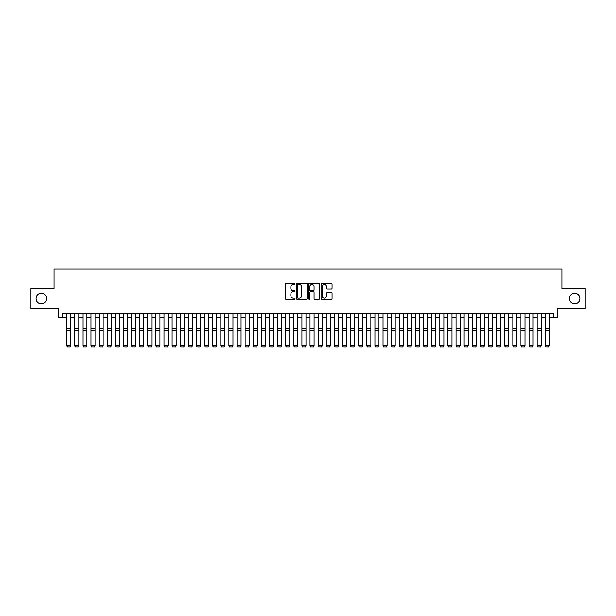 <?xml version="1.0" encoding="UTF-8"?>
<svg xmlns="http://www.w3.org/2000/svg" width="616" height="616" viewBox="0 0 616 616"><rect width="100%" height="100%" fill="white"/><g stroke="black" fill="none" stroke-linecap="round" stroke-linejoin="round"><path stroke-width="0.92" d="M295.025 283.868A0.554 0.554 0 0 0 294.463 283.314L286.009 283.314A0.793 0.793 0 0 0 285.208 284.107L285.208 298.437A0.793 0.793 0 0 0 286.009 299.237L294.463 299.237A0.554 0.554 0 0 0 295.025 298.675A0.554 0.554 0 0 0 294.463 298.121L293.37 298.121A2.549 2.549 0 0 1 290.821 295.572L290.821 294.379A2.549 2.549 0 0 1 293.37 291.83L294.463 291.83A0.554 0.554 0 0 0 295.025 291.276A0.554 0.554 0 0 0 294.463 290.714L293.37 290.714A2.549 2.549 0 0 1 290.821 288.165L290.821 286.971A2.549 2.549 0 0 1 293.37 284.423L294.463 284.423A0.554 0.554 0 0 0 295.025 283.868M569.461 298.575A5.19 5.19 0 0 0 574.659 303.765A5.19 5.19 0 0 0 579.848 298.575A5.19 5.19 0 0 0 574.659 293.378A5.19 5.19 0 0 0 569.461 298.575M36.152 298.575A5.19 5.19 0 0 0 41.341 303.765A5.19 5.19 0 0 0 46.539 298.575A5.19 5.19 0 0 0 41.341 293.378A5.19 5.19 0 0 0 36.152 298.575M331.269 288.927A0.793 0.793 0 0 0 332.062 288.126L332.062 284.107A0.793 0.793 0 0 0 331.269 283.314L321.875 283.314A0.793 0.793 0 0 0 321.075 284.107L321.075 298.437A0.793 0.793 0 0 0 321.875 299.237L331.269 299.237A0.793 0.793 0 0 0 332.062 298.437L332.062 293.578A0.793 0.793 0 0 0 331.269 292.785L327.25 292.785A0.793 0.793 0 0 0 326.449 293.578L326.449 295.988A2.133 2.133 0 0 1 324.324 298.121A2.133 2.133 0 0 1 322.191 295.988L322.191 286.555A2.133 2.133 0 0 1 324.324 284.423A2.133 2.133 0 0 1 326.449 286.555L326.449 288.126A0.793 0.793 0 0 0 327.25 288.927L331.269 288.927M62.639 317.633L62.639 313.575L553.361 313.575L553.361 317.633L557.418 317.633L557.418 308.708L585.2 308.708L585.2 288.434L561.877 288.434L561.877 268.969L54.123 268.969L54.123 288.434L30.8 288.434L30.8 308.708L58.582 308.708L58.582 317.633L66.69 317.633M307.307 284.107A0.793 0.793 0 0 0 306.506 283.314L297.112 283.314A0.793 0.793 0 0 0 296.319 284.107L296.319 298.437A0.793 0.793 0 0 0 297.112 299.237L306.506 299.237A0.793 0.793 0 0 0 307.307 298.437L307.307 284.107M309.494 283.314L318.888 283.314A0.793 0.793 0 0 1 319.681 284.107L319.681 298.437A0.793 0.793 0 0 1 318.888 299.237L314.868 299.237A0.793 0.793 0 0 1 314.068 298.437L314.068 292.623A0.793 0.793 0 0 0 313.275 291.83L310.61 291.83A0.793 0.793 0 0 0 309.81 292.623L309.81 298.675A0.554 0.554 0 0 1 309.255 299.237A0.554 0.554 0 0 1 308.693 298.675L308.693 284.107A0.793 0.793 0 0 1 309.494 283.314M70.748 317.633L74.806 317.633M78.856 317.633L82.914 317.633M86.972 317.633L91.029 317.633M95.08 317.633L99.138 317.633M103.195 317.633L107.246 317.633M111.304 317.633L115.361 317.633M119.412 317.633L123.469 317.633M127.527 317.633L131.585 317.633M135.636 317.633L139.693 317.633M143.751 317.633L147.802 317.633M151.859 317.633L155.917 317.633M159.968 317.633L164.025 317.633M168.083 317.633L172.141 317.633M176.191 317.633L180.249 317.633M184.307 317.633L188.357 317.633M192.415 317.633L196.473 317.633M200.523 317.633L204.581 317.633M208.639 317.633L212.697 317.633M216.747 317.633L220.805 317.633M224.863 317.633L228.913 317.633M232.971 317.633L237.029 317.633M241.079 317.633L245.137 317.633M249.195 317.633L253.253 317.633M257.303 317.633L261.361 317.633M265.419 317.633L269.469 317.633M273.527 317.633L277.585 317.633M281.635 317.633L285.693 317.633M289.751 317.633L293.809 317.633M297.859 317.633L301.917 317.633M305.975 317.633L310.025 317.633M314.083 317.633L318.141 317.633M322.191 317.633L326.249 317.633M330.307 317.633L334.365 317.633M338.415 317.633L342.473 317.633M346.531 317.633L350.581 317.633M354.639 317.633L358.697 317.633M362.747 317.633L366.805 317.633M370.863 317.633L374.921 317.633M378.971 317.633L383.029 317.633M387.087 317.633L391.137 317.633M395.195 317.633L399.253 317.633M403.303 317.633L407.361 317.633M411.419 317.633L415.477 317.633M419.527 317.633L423.585 317.633M427.643 317.633L431.693 317.633M435.751 317.633L439.809 317.633M443.859 317.633L447.917 317.633M451.975 317.633L456.033 317.633M460.083 317.633L464.141 317.633M468.198 317.633L472.249 317.633M476.307 317.633L480.365 317.633M484.415 317.633L488.473 317.633M492.531 317.633L496.588 317.633M500.639 317.633L504.697 317.633M508.754 317.633L512.805 317.633M516.863 317.633L520.92 317.633M524.971 317.633L529.029 317.633M533.086 317.633L537.144 317.633M541.195 317.633L545.252 317.633M549.31 317.633L553.361 317.633M297.99 284.423A0.554 0.554 0 0 0 297.428 284.985L297.428 297.559A0.554 0.554 0 0 0 297.99 298.121L299.145 298.121A2.549 2.549 0 0 0 301.694 295.572L301.694 286.971A2.549 2.549 0 0 0 299.145 284.423L297.99 284.423M314.068 286.594A2.133 2.133 0 0 0 311.942 284.469A2.133 2.133 0 0 0 309.81 286.594L309.81 289.92A0.793 0.793 0 0 0 310.61 290.714L313.275 290.714A0.793 0.793 0 0 0 314.068 289.92L314.068 286.594M70.748 346.023L70.139 347.031L67.298 346.977L70.139 347.031L70.748 346.023L70.748 330.253L66.69 330.253L66.69 345.876L70.748 345.876L70.139 346.977M70.748 313.575L70.748 330.253M67.298 347.031L66.69 346.023L67.298 346.977M66.69 313.575L66.69 330.253M74.806 346.023L75.414 347.031L74.806 345.876L78.856 345.876L78.247 347.031L75.414 346.977L78.247 347.031M82.914 346.023L83.522 347.031L82.914 345.876L86.972 345.876L86.363 347.031L83.522 346.977L86.363 347.031M91.029 346.023L91.638 347.031L91.029 345.876L95.08 345.876L94.471 347.031L91.638 346.977L94.471 347.031M99.138 346.023L99.746 347.031L99.138 345.876L103.195 345.876L102.587 347.031L99.746 346.977L102.587 347.031M78.856 313.575L78.856 345.876L78.247 346.977M74.806 313.575L74.806 345.876L75.414 346.977M86.972 313.575L86.972 345.876L86.363 346.977M82.914 313.575L82.914 345.876L83.522 346.977M95.08 313.575L95.08 345.876L94.471 346.977M91.029 313.575L91.029 345.876L91.638 346.977M103.195 313.575L103.195 345.876L102.587 346.977M99.138 313.575L99.138 345.876L99.746 346.977M107.246 346.023L107.854 347.031L107.246 345.876L111.304 345.876L110.695 347.031L107.854 346.977L110.695 347.031M111.304 313.575L111.304 345.876L110.695 346.977M107.246 313.575L107.246 345.876L107.854 346.977M115.361 346.023L115.97 347.031L115.361 345.876L119.412 345.876L118.803 347.031L115.97 346.977L118.803 347.031M119.412 313.575L119.412 345.876L118.803 346.977M115.361 313.575L115.361 345.876L115.97 346.977M123.469 346.023L124.078 347.031L123.469 345.876L127.527 345.876L126.919 347.031L124.078 346.977L126.919 347.031M127.527 313.575L127.527 345.876L126.919 346.977M123.469 313.575L123.469 345.876L124.078 346.977M131.585 346.023L132.194 347.031L131.585 345.876L135.636 345.876L135.027 347.031L132.194 346.977L135.027 347.031M135.636 313.575L135.636 345.876L135.027 346.977M131.585 313.575L131.585 345.876L132.194 346.977M139.693 346.023L140.302 347.031L139.693 345.876L143.751 345.876L143.143 347.031L140.302 346.977L143.143 347.031M143.751 313.575L143.751 345.876L143.143 346.977M139.693 313.575L139.693 345.876L140.302 346.977M147.802 346.023L148.41 347.031L147.802 345.876L151.859 345.876L151.251 347.031L148.41 346.977L151.251 347.031M151.859 313.575L151.859 345.876L151.251 346.977M147.802 313.575L147.802 345.876L148.41 346.977M155.917 346.023L156.526 347.031L155.917 345.876L159.968 345.876L159.359 347.031L156.526 346.977L159.359 347.031M159.968 313.575L159.968 345.876L159.359 346.977M155.917 313.575L155.917 345.876L156.526 346.977M164.025 346.023L164.634 347.031L164.025 345.876L168.083 345.876L167.475 347.031L164.634 346.977L167.475 347.031M168.083 313.575L168.083 345.876L167.475 346.977M164.025 313.575L164.025 345.876L164.634 346.977M176.191 313.575L176.191 346.023L175.583 347.031L172.75 346.977L175.583 347.031M172.141 346.023L172.75 347.031L172.141 345.876L176.191 345.876L175.583 346.977M172.141 313.575L172.141 345.876L172.75 346.977M184.307 313.575L184.307 346.023L183.699 347.031L180.858 346.977L183.699 347.031M180.249 346.023L180.858 347.031L180.249 345.876L184.307 345.876L183.699 346.977M180.249 313.575L180.249 345.876L180.858 346.977M188.357 346.023L188.966 347.031L188.357 345.876L192.415 345.876L191.807 347.031L188.966 346.977L191.807 347.031M192.415 313.575L192.415 345.876L191.807 346.977M188.357 313.575L188.357 345.876L188.966 346.977M196.473 346.023L197.082 347.031L196.473 345.876L200.523 345.876L199.915 347.031L197.082 346.977L199.915 347.031M200.523 313.575L200.523 345.876L199.915 346.977M196.473 313.575L196.473 345.876L197.082 346.977M204.581 346.023L205.19 347.031L204.581 345.876L208.639 345.876L208.031 347.031L205.19 346.977L208.031 347.031M208.639 313.575L208.639 345.876L208.031 346.977M204.581 313.575L204.581 345.876L205.19 346.977M212.697 346.023L213.305 347.031L212.697 345.876L216.747 345.876L216.139 347.031L213.305 346.977L216.139 347.031M216.747 313.575L216.747 345.876L216.139 346.977M212.697 313.575L212.697 345.876L213.305 346.977M220.805 346.023L221.414 347.031L220.805 345.876L224.863 345.876L224.255 347.031L221.414 346.977L224.255 347.031M224.863 313.575L224.863 345.876L224.255 346.977M220.805 313.575L220.805 345.876L221.414 346.977M228.913 346.023L229.522 347.031L228.913 345.876L232.971 345.876L232.363 347.031L229.522 346.977L232.363 347.031M232.971 313.575L232.971 345.876L232.363 346.977M228.913 313.575L228.913 345.876L229.522 346.977M237.029 346.023L237.637 347.031L237.029 345.876L241.079 345.876L240.471 347.031L237.637 346.977L240.471 347.031M241.079 313.575L241.079 345.876L240.471 346.977M237.029 313.575L237.029 345.876L237.637 346.977M245.137 346.023L245.745 347.031L245.137 345.876L249.195 345.876L248.587 347.031L245.745 346.977L248.587 347.031M249.195 313.575L249.195 345.876L248.587 346.977M245.137 313.575L245.137 345.876L245.745 346.977M253.253 346.023L253.861 347.031L253.253 345.876L257.303 345.876L256.695 347.031L253.861 346.977L256.695 347.031M261.361 346.023L261.969 347.031L261.361 345.876L265.419 345.876L264.811 347.031L261.969 346.977L264.811 347.031M269.469 346.023L270.077 347.031L269.469 345.876L273.527 345.876L272.919 347.031L270.077 346.977L272.919 347.031M257.303 313.575L257.303 345.876L256.695 346.977M253.253 313.575L253.253 345.876L253.861 346.977M265.419 313.575L265.419 345.876L264.811 346.977M261.361 313.575L261.361 345.876L261.969 346.977M273.527 313.575L273.527 345.876L272.919 346.977M269.469 313.575L269.469 345.876L270.077 346.977M277.585 346.023L278.193 347.031L277.585 345.876L281.635 345.876L281.027 347.031L278.193 346.977L281.027 347.031M281.635 313.575L281.635 345.876L281.027 346.977M277.585 313.575L277.585 345.876L278.193 346.977M285.693 346.023L286.301 347.031L285.693 345.876L289.751 345.876L289.143 347.031L286.301 346.977L289.143 347.031M289.751 313.575L289.751 345.876L289.143 346.977M285.693 313.575L285.693 345.876L286.301 346.977M293.809 346.023L294.417 347.031L293.809 345.876L297.859 345.876L297.251 347.031L294.417 346.977L297.251 347.031M297.859 313.575L297.859 345.876L297.251 346.977M293.809 313.575L293.809 345.876L294.417 346.977M301.917 346.023L302.525 347.031L301.917 345.876L305.975 345.876L305.367 347.031L302.525 346.977L305.367 347.031M305.975 313.575L305.975 345.876L305.367 346.977M301.917 313.575L301.917 345.876L302.525 346.977M310.025 346.023L310.633 347.031L310.025 345.876L314.083 345.876L313.475 347.031L310.633 346.977L313.475 347.031M318.141 346.023L318.749 347.031L318.141 345.876L322.191 345.876L321.583 347.031L318.749 346.977L321.583 347.031M326.249 346.023L326.857 347.031L326.249 345.876L330.307 345.876L329.699 347.031L326.857 346.977L329.699 347.031M314.083 313.575L314.083 345.876L313.475 346.977M310.025 313.575L310.025 345.876L310.633 346.977M322.191 313.575L322.191 345.876L321.583 346.977M318.141 313.575L318.141 345.876L318.749 346.977M330.307 313.575L330.307 345.876L329.699 346.977M326.249 313.575L326.249 345.876L326.857 346.977M334.365 346.023L334.973 347.031L334.365 345.876L338.415 345.876L337.807 347.031L334.973 346.977L337.807 347.031M338.415 313.575L338.415 345.876L337.807 346.977M334.365 313.575L334.365 345.876L334.973 346.977M342.473 346.023L343.081 347.031L342.473 345.876L346.531 345.876L345.923 347.031L343.081 346.977L345.923 347.031M346.531 313.575L346.531 345.876L345.923 346.977M342.473 313.575L342.473 345.876L343.081 346.977M350.581 346.023L351.189 347.031L350.581 345.876L354.639 345.876L354.031 347.031L351.189 346.977L354.031 347.031M354.639 313.575L354.639 345.876L354.031 346.977M350.581 313.575L350.581 345.876L351.189 346.977M358.697 346.023L359.305 347.031L358.697 345.876L362.747 345.876L362.139 347.031L359.305 346.977L362.139 347.031M362.747 313.575L362.747 345.876L362.139 346.977M358.697 313.575L358.697 345.876L359.305 346.977M366.805 346.023L367.413 347.031L366.805 345.876L370.863 345.876L370.255 347.031L367.413 346.977L370.255 347.031M370.863 313.575L370.863 345.876L370.255 346.977M366.805 313.575L366.805 345.876L367.413 346.977M374.921 346.023L375.529 347.031L374.921 345.876L378.971 345.876L378.363 347.031L375.529 346.977L378.363 347.031M378.971 313.575L378.971 345.876L378.363 346.977M374.921 313.575L374.921 345.876L375.529 346.977M383.029 346.023L383.637 347.031L383.029 345.876L387.087 345.876L386.478 347.031L383.637 346.977L386.478 347.031M387.087 313.575L387.087 345.876L386.478 346.977M383.029 313.575L383.029 345.876L383.637 346.977M391.137 346.023L391.745 347.031L391.137 345.876L395.195 345.876L394.587 347.031L391.745 346.977L394.587 347.031M395.195 313.575L395.195 345.876L394.587 346.977M391.137 313.575L391.137 345.876L391.745 346.977M399.253 346.023L399.861 347.031L399.253 345.876L403.303 345.876L402.695 347.031L399.861 346.977L402.695 347.031M403.303 313.575L403.303 345.876L402.695 346.977M399.253 313.575L399.253 345.876L399.861 346.977M407.361 346.023L407.969 347.031L407.361 345.876L411.419 345.876L410.81 347.031L407.969 346.977L410.81 347.031M411.419 313.575L411.419 345.876L410.81 346.977M407.361 313.575L407.361 345.876L407.969 346.977M415.477 346.023L416.085 347.031L415.477 345.876L419.527 345.876L418.918 347.031L416.085 346.977L418.918 347.031M419.527 313.575L419.527 345.876L418.918 346.977M415.477 313.575L415.477 345.876L416.085 346.977M423.585 346.023L424.193 347.031L423.585 345.876L427.643 345.876L427.034 347.031L424.193 346.977L427.034 347.031M427.643 313.575L427.643 345.876L427.034 346.977M423.585 313.575L423.585 345.876L424.193 346.977M431.693 346.023L432.301 347.031L431.693 345.876L435.751 345.876L435.142 347.031L432.301 346.977L435.142 347.031M435.751 313.575L435.751 345.876L435.142 346.977M431.693 313.575L431.693 345.876L432.301 346.977M439.809 346.023L440.417 347.031L439.809 345.876L443.859 345.876L443.25 347.031L440.417 346.977L443.25 347.031M443.859 313.575L443.859 345.876L443.25 346.977M439.809 313.575L439.809 345.876L440.417 346.977M447.917 346.023L448.525 347.031L447.917 345.876L451.975 345.876L451.366 347.031L448.525 346.977L451.366 347.031M451.975 313.575L451.975 345.876L451.366 346.977M447.917 313.575L447.917 345.876L448.525 346.977M456.033 346.023L456.641 347.031L456.033 345.876L460.083 345.876L459.474 347.031L456.641 346.977L459.474 347.031M460.083 313.575L460.083 345.876L459.474 346.977M456.033 313.575L456.033 345.876L456.641 346.977M464.141 346.023L464.749 347.031L464.141 345.876L468.198 345.876L467.59 347.031L464.749 346.977L467.59 347.031M468.198 313.575L468.198 345.876L467.59 346.977M464.141 313.575L464.141 345.876L464.749 346.977M472.249 346.023L472.857 347.031L472.249 345.876L476.307 345.876L475.698 347.031L472.857 346.977L475.698 347.031M476.307 313.575L476.307 345.876L475.698 346.977M472.249 313.575L472.249 345.876L472.857 346.977M480.365 346.023L480.973 347.031L480.365 345.876L484.415 345.876L483.806 347.031L480.973 346.977L483.806 347.031M484.415 313.575L484.415 345.876L483.806 346.977M480.365 313.575L480.365 345.876L480.973 346.977M488.473 346.023L489.081 347.031L488.473 345.876L492.531 345.876L491.922 347.031L489.081 346.977L491.922 347.031M492.531 313.575L492.531 345.876L491.922 346.977M488.473 313.575L488.473 345.876L489.081 346.977M496.588 346.023L497.197 347.031L496.588 345.876L500.639 345.876L500.03 347.031L497.197 346.977L500.03 347.031M504.697 346.023L505.305 347.031L504.697 345.876L508.754 345.876L508.146 347.031L505.305 346.977L508.146 347.031M512.805 346.023L513.413 347.031L512.805 345.876L516.863 345.876L516.254 347.031L513.413 346.977L516.254 347.031M520.92 346.023L521.529 347.031L520.92 345.876L524.971 345.876L524.362 347.031L521.529 346.977L524.362 347.031M529.029 346.023L529.637 347.031L529.029 345.876L533.086 345.876L532.478 347.031L529.637 346.977L532.478 347.031M537.144 346.023L537.753 347.031L537.144 345.876L541.195 345.876L540.586 347.031L537.753 346.977L540.586 347.031M500.639 313.575L500.639 345.876L500.03 346.977M496.588 313.575L496.588 345.876L497.197 346.977M508.754 313.575L508.754 345.876L508.146 346.977M504.697 313.575L504.697 345.876L505.305 346.977M516.863 313.575L516.863 345.876L516.254 346.977M512.805 313.575L512.805 345.876L513.413 346.977M524.971 313.575L524.971 345.876L524.362 346.977M520.92 313.575L520.92 345.876L521.529 346.977M533.086 313.575L533.086 345.876L532.478 346.977M529.029 313.575L529.029 345.876L529.637 346.977M541.195 313.575L541.195 345.876L540.586 346.977M537.144 313.575L537.144 345.876L537.753 346.977M545.252 346.023L545.861 347.031L545.252 345.876L549.31 345.876L548.702 347.031L545.861 346.977L548.702 347.031M549.31 313.575L549.31 345.876L548.702 346.977M545.252 313.575L545.252 345.876L545.861 346.977M70.748 328.721L66.69 328.721M78.856 328.721L74.806 328.721M78.856 330.253L74.806 330.253M86.972 328.721L82.914 328.721M86.972 330.253L82.914 330.253M95.08 328.721L91.029 328.721M95.08 330.253L91.029 330.253M103.195 328.721L99.138 328.721M103.195 330.253L99.138 330.253M111.304 328.721L107.246 328.721M111.304 330.253L107.246 330.253M119.412 328.721L115.361 328.721M119.412 330.253L115.361 330.253M127.527 328.721L123.469 328.721M127.527 330.253L123.469 330.253M135.636 328.721L131.585 328.721M135.636 330.253L131.585 330.253M143.751 328.721L139.693 328.721M143.751 330.253L139.693 330.253M151.859 328.721L147.802 328.721M151.859 330.253L147.802 330.253M159.968 328.721L155.917 328.721M159.968 330.253L155.917 330.253M168.083 328.721L164.025 328.721M168.083 330.253L164.025 330.253M176.191 328.721L172.141 328.721M176.191 330.253L172.141 330.253M184.307 328.721L180.249 328.721M184.307 330.253L180.249 330.253M192.415 328.721L188.357 328.721M192.415 330.253L188.357 330.253M200.523 328.721L196.473 328.721M200.523 330.253L196.473 330.253M208.639 328.721L204.581 328.721M208.639 330.253L204.581 330.253M216.747 328.721L212.697 328.721M216.747 330.253L212.697 330.253M224.863 328.721L220.805 328.721M224.863 330.253L220.805 330.253M232.971 328.721L228.913 328.721M232.971 330.253L228.913 330.253M241.079 328.721L237.029 328.721M241.079 330.253L237.029 330.253M249.195 328.721L245.137 328.721M249.195 330.253L245.137 330.253M257.303 328.721L253.253 328.721M257.303 330.253L253.253 330.253M265.419 328.721L261.361 328.721M265.419 330.253L261.361 330.253M273.527 328.721L269.469 328.721M273.527 330.253L269.469 330.253M281.635 328.721L277.585 328.721M281.635 330.253L277.585 330.253M289.751 328.721L285.693 328.721M289.751 330.253L285.693 330.253M297.859 328.721L293.809 328.721M297.859 330.253L293.809 330.253M305.975 328.721L301.917 328.721M305.975 330.253L301.917 330.253M314.083 328.721L310.025 328.721M314.083 330.253L310.025 330.253M322.191 328.721L318.141 328.721M322.191 330.253L318.141 330.253M330.307 328.721L326.249 328.721M330.307 330.253L326.249 330.253M338.415 328.721L334.365 328.721M338.415 330.253L334.365 330.253M346.531 328.721L342.473 328.721M346.531 330.253L342.473 330.253M354.639 328.721L350.581 328.721M354.639 330.253L350.581 330.253M362.747 328.721L358.697 328.721M362.747 330.253L358.697 330.253M370.863 328.721L366.805 328.721M370.863 330.253L366.805 330.253M378.971 328.721L374.921 328.721M378.971 330.253L374.921 330.253M387.087 328.721L383.029 328.721M387.087 330.253L383.029 330.253M395.195 328.721L391.137 328.721M395.195 330.253L391.137 330.253M403.303 328.721L399.253 328.721M403.303 330.253L399.253 330.253M411.419 328.721L407.361 328.721M411.419 330.253L407.361 330.253M419.527 328.721L415.477 328.721M419.527 330.253L415.477 330.253M427.643 328.721L423.585 328.721M427.643 330.253L423.585 330.253M435.751 328.721L431.693 328.721M435.751 330.253L431.693 330.253M443.859 328.721L439.809 328.721M443.859 330.253L439.809 330.253M451.975 328.721L447.917 328.721M451.975 330.253L447.917 330.253M460.083 328.721L456.033 328.721M460.083 330.253L456.033 330.253M468.198 328.721L464.141 328.721M468.198 330.253L464.141 330.253M476.307 328.721L472.249 328.721M476.307 330.253L472.249 330.253M484.415 328.721L480.365 328.721M484.415 330.253L480.365 330.253M492.531 328.721L488.473 328.721M492.531 330.253L488.473 330.253M500.639 328.721L496.588 328.721M500.639 330.253L496.588 330.253M508.754 328.721L504.697 328.721M508.754 330.253L504.697 330.253M516.863 328.721L512.805 328.721M516.863 330.253L512.805 330.253M524.971 328.721L520.92 328.721M524.971 330.253L520.92 330.253M533.086 328.721L529.029 328.721M533.086 330.253L529.029 330.253M541.195 328.721L537.144 328.721M541.195 330.253L537.144 330.253M549.31 328.721L545.252 328.721M549.31 330.253L545.252 330.253"/></g></svg>
